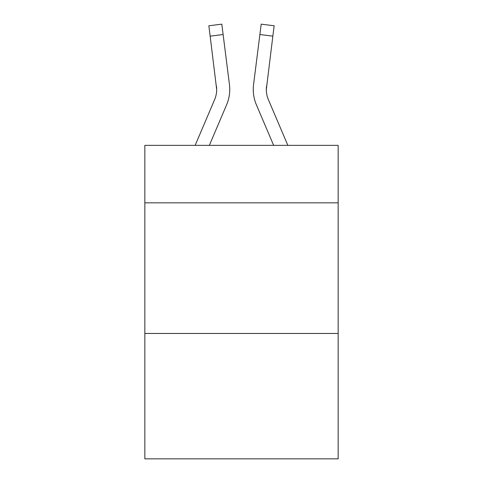 <?xml version="1.0" encoding="UTF-8"?>
<svg xmlns="http://www.w3.org/2000/svg" width="483" height="483" viewBox="0 0 483 483"><rect width="100%" height="100%" fill="white"/><g stroke="black" fill="none" stroke-linecap="round" stroke-linejoin="round"><path stroke-width="0.72" d="M338.16 202.836L338.16 145.365L144.84 145.365L144.84 202.836L338.16 202.836L338.16 458.85L144.84 458.85L144.84 202.836M338.16 333.457L144.84 333.457M209.344 145.365L226.612 104.811A39.183 39.183 -28.9 0 0 229.437 84.549L223.116 34.516L210.153 36.153L208.843 25.786L221.806 24.15L223.116 34.516M195.15 145.365L214.597 99.691A26.124 26.124 -31.5 0 0 216.68 89.506L210.153 36.153M229.697 91.359L229.745 89.633L229.697 91.359M229.238 82.979L229.437 84.549M287.85 145.365L268.403 99.691A26.124 26.124 31.5 0 1 266.32 89.506L272.847 36.153L259.884 34.516L261.194 24.15L274.157 25.786L272.847 36.153M273.656 145.365L256.388 104.811A39.183 39.183 29 0 1 253.563 84.549L259.884 34.516M253.303 91.372L253.255 89.44L253.303 91.372M266.35 90.738L266.525 86.185A26.124 26.124 29 0 0 268.403 99.691A26.124 26.124 29 0 1 266.32 89.506L266.525 86.185M214.597 99.691A26.124 26.124 -28.9 0 0 216.68 89.512A26.124 26.124 -28.9 0 1 214.597 99.691A26.124 26.124 -28.9 0 0 216.68 89.512A26.124 26.124 -28.9 0 1 214.597 99.691A26.124 26.124 -28.9 0 0 216.68 89.512A26.124 26.124 -28.9 0 1 214.597 99.691A26.124 26.124 -28.9 0 0 216.68 89.512A26.124 26.124 -28.9 0 1 214.597 99.691A26.124 26.124 -28.9 0 0 216.68 89.512A26.124 26.124 -28.9 0 1 214.597 99.691A26.124 26.124 -28.9 0 0 216.68 89.512A26.124 26.124 -28.9 0 1 214.597 99.691A26.124 26.124 -28.9 0 0 216.68 89.512A26.124 26.124 -28.9 0 1 214.597 99.691A26.124 26.124 -28.9 0 0 216.68 89.512A26.124 26.124 -28.9 0 1 214.597 99.691A26.124 26.124 -28.9 0 0 216.68 89.512A26.124 26.124 -28.9 0 1 214.597 99.691A26.124 26.124 -28.9 0 0 216.68 89.512A26.124 26.124 -28.9 0 1 214.597 99.691A26.124 26.124 -28.9 0 0 216.68 89.512A26.124 26.124 -28.9 0 1 214.597 99.691A26.124 26.124 -28.9 0 0 216.68 89.512A26.124 26.124 -28.9 0 1 214.597 99.691A26.124 26.124 -28.9 0 0 216.68 89.512A26.124 26.124 -28.9 0 1 214.597 99.691A26.124 26.124 -28.9 0 0 216.68 89.512L216.475 86.185A26.124 26.124 -28.9 0 1 214.597 99.691M268.403 99.691A26.124 26.124 29 0 1 266.32 89.506A26.124 26.124 29 0 0 268.403 99.691A26.124 26.124 29 0 1 266.32 89.506A26.124 26.124 29 0 0 268.403 99.691A26.124 26.124 29 0 1 266.32 89.506A26.124 26.124 29 0 0 268.403 99.691A26.124 26.124 29 0 1 266.32 89.506A26.124 26.124 29 0 0 268.403 99.691A26.124 26.124 29 0 1 266.32 89.506A26.124 26.124 29 0 0 268.403 99.691A26.124 26.124 29 0 1 266.32 89.506A26.124 26.124 29 0 0 268.403 99.691A26.124 26.124 29 0 1 266.32 89.506A26.124 26.124 29 0 0 268.403 99.691A26.124 26.124 29 0 1 266.32 89.506A26.124 26.124 29 0 0 268.403 99.691A26.124 26.124 29 0 1 266.32 89.506A26.124 26.124 29 0 0 268.403 99.691A26.124 26.124 29 0 1 266.32 89.506A26.124 26.124 29 0 0 268.403 99.691A26.124 26.124 29 0 1 266.32 89.506A26.124 26.124 29 0 0 268.403 99.691A26.124 26.124 29 0 1 266.32 89.506A26.124 26.124 29 0 0 268.403 99.691A26.124 26.124 29 0 1 266.32 89.506A26.124 26.124 29 0 0 268.403 99.691M229.745 89.44L229.697 91.372L229.745 89.44M253.563 84.549L253.762 82.979M208.843 25.786L221.806 24.15M261.194 24.15L274.157 25.786"/></g></svg>

